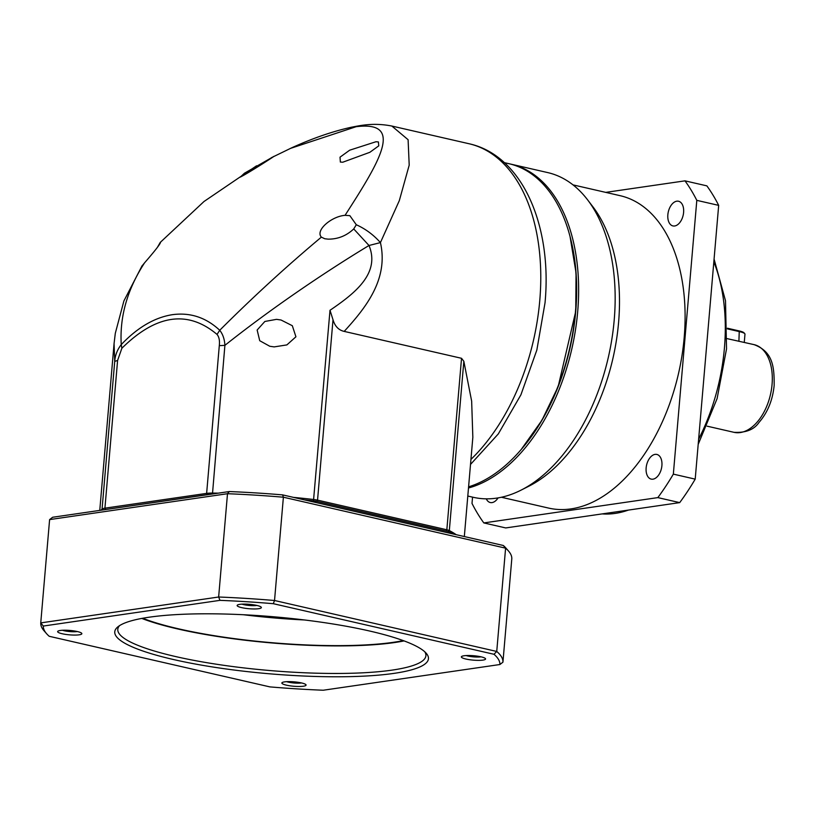 <?xml version="1.0" encoding="UTF-8"?>
<svg xmlns="http://www.w3.org/2000/svg" width="815" height="815" viewBox="0 0 815 815"><rect width="100%" height="100%" fill="white"/><g stroke="black" fill="none" stroke-linecap="round" stroke-linejoin="round"><path stroke-width="1.22" d="M468.594 486.83A166.566 100.367 -77.1 0 0 521.233 449.462A166.566 100.367 -77.1 0 0 575.512 310.973A166.566 100.367 -77.1 0 0 570.052 236.544A166.566 100.367 -77.1 0 0 509.008 163.713L504.353 162.654M521.233 449.462L541.955 420.245L558.163 386.616L575.736 311.35L576.052 272.882L570.052 236.544M470.938 459.416A177.11 106.714 -77.1 0 0 539.785 300.328A177.11 106.714 -77.1 0 0 469.063 143.746L391.842 126.04L408.101 139.711L409.201 165.139L399.319 200.622L380.422 242.595C388.847 279.372 365.344 308.233 344.195 331.399L461.535 358.294L463.837 361.3L471.651 401.112L472.843 437.278L464.326 536.545M461.535 358.294L446.834 529.781L317.544 500.135L333.009 319.775L330.004 310.271L332.276 308.732C355.167 292.931 380.35 273.086 369.001 245.488L380.422 242.595C373.504 234.812 365.456 228.862 356.298 224.746L349.849 215.649L345.051 215.333C379.158 162.205 405.198 120.538 356.104 126.712L290.221 148.483M256.552 165.802L204.025 201.488L160.27 242.391L157.458 247.251M356.298 224.746L353.73 228.934C346.416 235.81 337.879 239.213 328.119 239.141L324.747 238.744L321.375 237.134C315.089 230.38 331.501 216.342 345.051 215.333M160.545 242.167C160.637 243.573 155.298 250.47 144.55 262.858L141.81 266.24M273.402 156.663L244.49 173.198L240.211 177.14C249.543 172.505 278.638 153.495 273.402 156.663L273.983 156.419M321.375 237.134C286.676 266.179 252.793 297.22 219.734 330.269C205.991 317.473 190.221 312.277 172.444 314.672C154.626 317.463 137.572 327.436 121.252 344.602C119.581 316.607 127.344 289.366 144.55 262.858M446.029 530.993L446.834 529.781A8.435 1.528 4.9 0 1 449.32 530.585A182.733 33.171 4.9 0 1 456.196 534.681M333.009 319.775C334.955 326.306 338.683 330.177 344.195 331.399M353.73 228.934L369.001 245.488C323.392 273.066 270.03 309.456 224.899 345.346C224.573 339.234 222.852 334.211 219.734 330.269L217.035 334.425C187.817 309.832 156.093 314.447 121.863 348.27L121.252 344.602C117.37 349.554 115.19 355.146 114.721 361.381L114.059 343.655L115.302 333.325L123.9 300.939L142.095 265.741M342.748 162.226L369.857 152.303L378.761 145.854L378.405 141.932L375.939 141.749L349.655 150.204L340.028 157.173L340.354 162.053L342.748 162.226M101.06 510.21A182.733 33.171 4.9 0 1 102.058 509.11A14.059 2.547 4.9 0 1 104.921 508.173L206.633 493.381A14.059 2.547 4.9 0 1 212.236 493.075A182.733 33.171 4.9 0 1 218.359 493.146M293.471 497.374A182.733 33.171 4.9 0 1 313.785 499.514A8.435 1.528 4.9 0 1 317.544 500.135L316.74 501.357M276.529 319.348L281.043 320.01L292.32 325.715L295.927 336.789L286.88 344.908L274.176 346.895L269.785 346.263L259.73 340.711L257.143 330.014L264.865 321.467L276.529 319.348M121.863 348.27L117.594 360.454L114.721 361.381L102.058 509.11L102.68 509.864M212.471 494.002L224.899 345.346L219.296 345.652C219.867 340.66 219.103 336.911 217.035 334.425M62.174 633.744A12.154 2.211 4.9 0 1 57.875 631.218A12.154 2.211 4.9 0 1 77.313 631.543A12.154 2.211 4.9 0 1 81.683 633.265A12.154 2.211 4.9 0 1 75.897 635.068A12.154 2.211 4.9 0 1 62.174 633.744M62.47 630.27A9.342 1.701 -175.1 0 0 64.161 630.739A9.342 1.701 -175.1 0 0 77.323 631.543M465.895 659.029A12.154 2.211 4.9 0 1 461.596 656.503A12.154 2.211 4.9 0 1 481.033 656.829A12.154 2.211 4.9 0 1 485.404 658.551A12.154 2.211 4.9 0 1 479.617 660.354A12.154 2.211 4.9 0 1 465.895 659.029M466.18 655.555A9.342 1.701 -175.1 0 0 467.881 656.024A9.342 1.701 -175.1 0 0 481.044 656.829M149.145 617.21A157.427 28.586 4.9 0 1 310.79 620.765A157.427 28.586 4.9 0 1 426.214 653.253A157.427 28.586 4.9 0 1 394.073 673.363A157.427 28.586 4.9 0 1 205.044 665.743A157.427 28.586 4.9 0 1 117.9 626.817A157.427 28.586 4.9 0 1 149.145 617.21M119.571 625.614A154.616 28.067 -175.1 0 0 117.788 629.333A154.616 28.067 -175.1 0 0 175.551 656.544A154.616 28.067 -175.1 0 0 392.117 670.113A154.616 28.067 -175.1 0 0 425.899 655.739A154.616 28.067 -175.1 0 0 424.768 651.786M241.678 607.633A12.154 2.211 4.9 0 1 237.379 605.107A12.154 2.211 4.9 0 1 256.817 605.423A12.154 2.211 4.9 0 1 261.187 607.144A12.154 2.211 4.9 0 1 255.401 608.948A12.154 2.211 4.9 0 1 241.678 607.633M241.963 604.159A9.342 1.701 -175.1 0 0 243.665 604.618A9.342 1.701 -175.1 0 0 256.827 605.433M286.401 685.15A12.154 2.211 4.9 0 1 282.102 682.624A12.154 2.211 4.9 0 1 301.54 682.95A12.154 2.211 4.9 0 1 305.9 684.661A12.154 2.211 4.9 0 1 300.124 686.464A12.154 2.211 4.9 0 1 286.401 685.15M286.686 681.676A9.342 1.701 -175.1 0 0 288.388 682.145A9.342 1.701 -175.1 0 0 301.54 682.95M141.8 618.422A154.616 28.067 -175.1 0 0 177.915 628.997A154.616 28.067 -175.1 0 0 404.087 640.906M403.252 640.6A153.21 27.812 4.9 0 1 178.791 628.874A153.21 27.812 4.9 0 1 142.676 618.259M494.002 654.282L273.3 603.691A229.117 41.596 -175.1 0 0 219.989 600.349L43.307 626.052A229.117 41.596 -175.1 0 0 46.598 633.703A229.117 41.596 -175.1 0 0 49.216 636.291L269.908 686.892A229.117 41.596 -175.1 0 0 323.229 690.234L499.911 664.52A229.117 41.596 -175.1 0 0 494.002 654.282L496.743 651.45L274.533 600.502A231.929 42.105 -175.1 0 0 218.644 597.008L219.989 600.349M273.3 603.691L274.533 600.502L283.386 497.211A231.929 42.105 -175.1 0 0 227.497 493.717L218.644 597.008L40.75 622.894A231.929 42.105 -175.1 0 0 44.071 630.81L46.598 633.703M499.911 664.52L502.937 662.177A231.929 42.105 -175.1 0 0 496.743 651.45L505.595 548.159L503.324 545.49L282.632 494.888A229.117 41.596 -175.1 0 0 229.31 491.547L227.497 493.717L49.603 519.603L52.629 517.26L229.31 491.547M43.307 626.052L40.75 622.894L49.603 519.603M282.632 494.888L283.386 497.211L505.595 548.159A231.929 42.105 -175.1 0 1 508.468 550.971A231.929 42.105 -175.1 0 1 511.789 558.886L502.937 662.177M508.468 550.971L505.942 548.077A229.117 41.596 -175.1 0 0 503.324 545.49M243.502 614.744A153.21 27.812 -175.1 0 0 304.504 619.971M452.671 533.876A182.733 33.171 -175.1 0 0 448.352 531.533L448.24 532.857M315.67 502.468L315.782 501.133L448.352 531.533L449.32 530.585L463.837 361.3M315.782 501.133A182.733 33.171 -175.1 0 0 304.25 499.85M209.486 494.43A182.733 33.171 -175.1 0 0 208.721 494.43L208.721 494.542M102.588 509.986L208.721 494.43M501.388 497.252L548.597 508.081A160.239 96.557 -77.1 0 0 684.203 337.369A160.239 96.557 -77.1 0 0 620.215 195.702L573.006 184.873M510.098 163.978A166.566 100.367 102.9 0 1 511.188 164.212L547.711 172.586A166.566 100.367 102.9 0 1 587.523 199.746L592.902 206.786A160.239 96.557 102.9 0 1 618.595 322.332A160.239 96.557 102.9 0 1 528.843 486.209L520.928 490.202A166.566 100.367 102.9 0 1 473.271 497.303L467.8 496.04M587.523 199.746A166.566 100.367 102.9 0 1 614.225 319.847A166.566 100.367 102.9 0 1 520.928 490.202M511.188 164.212A166.566 100.367 102.9 0 1 577.703 311.483A166.566 100.367 102.9 0 1 468.493 487.991M498.077 497.894A12.653 7.62 102.9 0 1 490.263 502.529A12.653 7.62 102.9 0 1 486.28 498.831M661.902 465.63A12.653 7.62 102.9 0 1 651.195 479.108A12.653 7.62 102.9 0 1 646.142 467.922A12.653 7.62 102.9 0 1 656.849 454.444A12.653 7.62 102.9 0 1 661.902 465.63M683.602 212.44A12.653 7.62 102.9 0 1 672.905 225.918A12.653 7.62 102.9 0 1 667.852 214.732A12.653 7.62 102.9 0 1 678.559 201.254A12.653 7.62 102.9 0 1 683.602 212.44M570.184 237.043A165.16 99.522 102.9 0 1 521.58 449.065M754.099 344.643C773.231 351.825 774.26 367.321 774.158 385.403C772.681 400.185 767.638 412.522 759.02 422.415C754.16 429.617 745.817 432.918 733.999 432.327A44.978 27.099 -77.1 0 0 772.06 384.415A44.978 27.099 -77.1 0 0 754.099 344.643L727.194 338.653M472.547 497.13L472.007 503.426A213.652 128.739 -77.1 0 0 483.825 522.924L657.837 497.608A213.652 128.739 -77.1 0 0 673.343 474.126L696.805 200.358A213.652 128.739 -77.1 0 0 684.987 180.849L605.739 192.381M657.837 497.608L679.7 502.621A213.652 128.739 -77.1 0 0 695.205 479.139L673.343 474.126M679.7 502.621L505.697 527.937L483.825 522.924M696.805 200.358L718.677 205.37A213.652 128.739 -77.1 0 0 706.86 185.861L684.987 180.849M718.677 205.37L695.205 479.139M744.268 342.392L744.971 334.17A14.059 2.547 -175.1 0 0 744.778 333.681A14.059 2.547 -175.1 0 0 739.725 331.695L727.398 328.873M744.778 333.681L744.014 332.815A13.213 2.394 -175.1 0 0 739.266 330.951L727.398 328.221M330.004 310.271L313.48 500.868M105.675 509.426L104.921 508.173L117.594 360.454M219.296 345.652L206.633 493.381L207.377 494.623M602.163 513.908A154.616 93.165 -77.1 0 0 628.396 510.088M698.628 439.193A154.616 93.165 -77.1 0 0 724.433 347.903A154.616 93.165 -77.1 0 0 713.828 261.91M738.899 341.342L739.266 330.951M469.063 143.746C522.476 155.471 552.356 225.837 545.031 302.803L536.841 350.043L520.897 394.847L498.301 433.926L470.51 464.438M291.811 147.76C312.858 138.193 332.673 131.368 351.245 127.262C360.566 125.479 373.443 122.464 391.852 126.04M204.025 201.488L160.188 242.473M271.303 157.733L291.79 147.77M99.766 510.394L114.059 343.675M601.99 513.929L631.116 509.691M698.18 444.42L717.098 398.616L726.532 348.891L725.503 300.745L714.072 259.048M733.999 432.327L707.094 426.163"/></g></svg>
